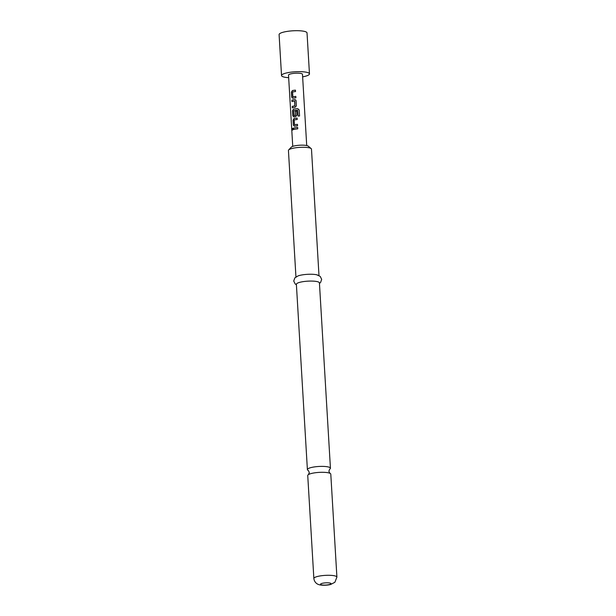 <?xml version="1.0" encoding="UTF-8"?>
<svg xmlns="http://www.w3.org/2000/svg" width="616" height="616" viewBox="0 0 616 616"><rect width="100%" height="100%" fill="white"/><g stroke="black" fill="none" stroke-linecap="round" stroke-linejoin="round"><path stroke-width="0.92" d="M292.715 128.282L292.608 130.084M292.346 129.375L292.215 129.375C292.515 130.392 292.8 130.261 293.07 128.99L292.654 128.267L292.538 130.091M313.86 578.493L307.738 475.506A11.542 2.441 -3.4 0 1 308.524 474.543A11.542 2.441 -3.4 0 1 313.79 472.98A11.542 2.441 -3.4 0 1 329.406 473.088A11.542 2.441 -3.4 0 1 329.899 473.273A11.542 2.441 -3.4 0 1 330.792 474.135L336.906 577.123A11.542 2.441 176.6 0 0 335.528 576.076A11.542 2.441 176.6 0 0 322.491 575.606A11.542 2.441 176.6 0 0 313.86 578.493C314.453 582.967 317.856 584.384 318.765 584.569C319.92 585.238 326.118 585.693 330.592 584.499L334.873 582.282L336.906 577.123M295.449 90.167A6.853 1.448 -3.4 0 0 293.247 90.444A6.853 1.448 -3.4 0 0 292.408 90.606L291.391 92.177L291.691 97.197L292.777 98.283A6.999 1.478 -3.4 0 1 293.632 98.113A6.999 1.478 -3.4 0 1 295.903 97.829L295.819 96.396A6.999 1.478 -3.4 0 0 293.547 96.681A6.999 1.478 -3.4 0 0 292.854 96.812L292.931 96.835A6.853 1.448 -3.4 0 1 293.616 96.704A6.853 1.448 -3.4 0 1 295.819 96.427M292.408 90.606L291.491 92.192L291.791 97.213L292.862 98.298M292.423 107.823L292.338 106.429A6.853 1.448 -3.4 0 1 294.171 106.021A6.853 1.448 -3.4 0 1 294.918 105.906L294.864 105.883A6.999 1.478 -3.4 0 0 294.101 105.998A6.999 1.478 -3.4 0 0 292.238 106.422L292.323 107.854A6.999 1.478 -3.4 0 1 294.186 107.438A6.999 1.478 -3.4 0 1 295.133 107.292L296.381 105.806L296.08 100.793L295.726 99.969L294.679 99.599A6.999 1.478 -3.4 0 0 293.732 99.738A6.999 1.478 -3.4 0 0 291.861 100.162L291.945 101.594A6.999 1.478 -3.4 0 1 293.817 101.178A6.999 1.478 -3.4 0 1 294.579 101.055L294.864 105.883M292.053 101.563L291.969 100.169A6.853 1.448 -3.4 0 1 293.801 99.761A6.853 1.448 -3.4 0 1 294.725 99.623L294.679 99.599M293.971 115.608L294.048 115.623A6.853 1.448 -3.4 0 1 294.733 115.5A6.853 1.448 -3.4 0 1 295.48 115.385L295.426 115.361A6.999 1.478 -3.4 0 0 294.664 115.477A6.999 1.478 -3.4 0 0 293.971 115.608L293.678 110.78A6.999 1.478 -3.4 0 1 294.379 110.649A6.999 1.478 -3.4 0 1 297.674 110.287L298.113 116.047A6.999 1.478 -3.4 0 1 299.569 116.001L299.207 109.979L297.774 108.686A6.999 1.478 -3.4 0 0 294.286 109.063A6.999 1.478 -3.4 0 0 293.432 109.224L292.5 110.811L292.793 115.831L293.886 116.917A6.999 1.478 -3.4 0 1 294.741 116.755A6.999 1.478 -3.4 0 1 295.688 116.609L296.935 115.123L296.689 111.019A6.853 1.448 -3.4 0 0 295.318 111.196L295.48 115.385M293.971 116.94L292.9 115.846L292.6 110.826L293.509 109.24A6.853 1.448 -3.4 0 1 294.348 109.078A6.853 1.448 -3.4 0 1 297.767 108.716L297.774 108.686M297.112 118.118A6.853 1.448 -3.4 0 0 294.902 118.403A6.853 1.448 -3.4 0 0 294.063 118.565L293.054 120.135L293.347 125.148L294.44 126.234A6.999 1.478 -3.4 0 1 295.295 126.072A6.999 1.478 -3.4 0 1 297.567 125.779L297.482 124.347A6.999 1.478 -3.4 0 0 295.21 124.64A6.999 1.478 -3.4 0 0 294.51 124.771L294.594 124.786A6.853 1.448 -3.4 0 1 295.28 124.663A6.853 1.448 -3.4 0 1 297.482 124.378M294.063 118.565L293.154 120.143L293.455 125.164L294.525 126.257M293.709 129.514L293.632 128.128A6.853 1.448 -3.4 0 1 295.457 127.72A6.853 1.448 -3.4 0 1 297.667 127.435M292.746 146.377L288.511 75.129A6.999 1.478 -3.4 0 1 292.176 73.597A6.999 1.478 -3.4 0 1 302.479 74.297L306.714 145.545M292.323 90.591A6.999 1.478 -3.4 0 1 293.178 90.421A6.999 1.478 -3.4 0 1 295.449 90.136L295.534 91.568A6.999 1.478 -3.4 0 0 293.262 91.861A6.999 1.478 -3.4 0 0 292.562 91.992L292.854 96.812M295.318 111.196L295.426 115.361M295.272 111.173A6.999 1.478 -3.4 0 1 296.689 111.019M293.986 118.541A6.999 1.478 -3.4 0 1 294.841 118.38A6.999 1.478 -3.4 0 1 297.112 118.087L297.197 119.519A6.999 1.478 -3.4 0 0 294.925 119.812A6.999 1.478 -3.4 0 0 294.225 119.943L294.51 124.771M295.395 127.697A6.999 1.478 -3.4 0 1 297.667 127.404L297.751 128.836A6.999 1.478 -3.4 0 0 295.48 129.129A6.999 1.478 -3.4 0 0 293.609 129.545L293.524 128.113A6.999 1.478 -3.4 0 1 295.395 127.697M288.665 77.685A13.991 2.957 -3.4 0 1 281.527 75.545A13.991 2.957 -3.4 0 1 288.865 72.48A13.991 2.957 -3.4 0 1 309.463 73.882A13.991 2.957 -3.4 0 1 302.633 76.854M281.527 75.545L279.094 34.581A13.991 2.957 -3.4 0 1 286.432 31.524A13.991 2.957 -3.4 0 1 307.03 32.925L309.463 73.882M329.652 469.184L329.683 469.161A11.542 2.441 176.6 0 0 330.438 468.222A11.542 2.441 176.6 0 0 329.06 467.174A11.542 2.441 176.6 0 0 313.444 467.067A11.542 2.441 176.6 0 0 307.392 469.592A11.542 2.441 176.6 0 0 308.254 470.439M288.673 149.942L291.245 147.178A8.747 1.848 -3.4 0 1 298.537 145.307A8.747 1.848 -3.4 0 1 307.476 145.753A8.747 1.848 -3.4 0 1 308.293 146.169L311.172 148.61A11.542 2.441 176.6 0 0 310.102 148.063A11.542 2.441 176.6 0 0 298.298 147.478A11.542 2.441 176.6 0 0 288.673 149.942A11.542 2.441 176.6 0 0 288.434 150.489L295.942 276.93M330.438 468.222L319.427 282.913A11.542 2.441 176.6 0 0 318.048 281.858A11.542 2.441 176.6 0 0 305.012 281.397A11.542 2.441 176.6 0 0 296.381 284.284L307.392 469.592M317.64 275.036A11.542 2.441 176.6 0 0 316.686 274.775A11.542 2.441 176.6 0 0 298.136 275.876L294.825 277.901L293.732 281.035L295.18 283.968L296.411 284.808M318.988 275.56L311.48 149.118A11.542 2.441 176.6 0 0 311.172 148.61M299.538 116.001L299.207 109.979M299.176 110.01L297.767 108.716M295.903 100.208L294.725 99.623M294.725 101.163L294.949 105.775M330.361 583.159A5.244 1.109 176.6 0 0 323.261 583.113A5.244 1.109 176.6 0 0 321.136 584.738A5.244 1.109 176.6 0 0 328.236 584.792A5.244 1.109 176.6 0 0 330.361 583.159M329.93 473.288L328.867 471.286L329.683 469.161M308.493 474.566L309.309 472.449L308.285 470.455M316.686 274.775L320.212 276.384L321.668 279.371L320.59 282.451L319.458 283.437"/></g></svg>
